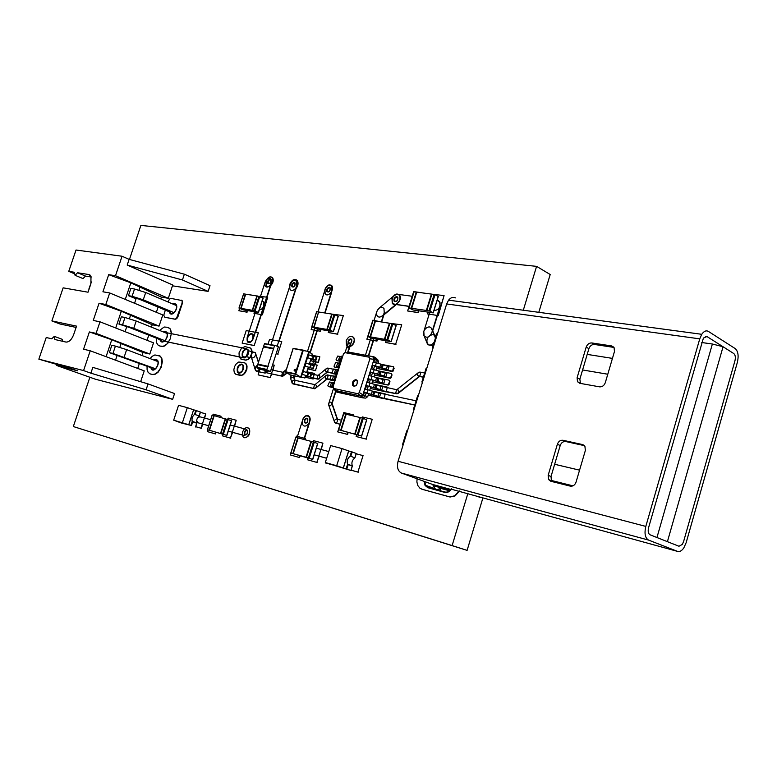 <?xml version="1.0" encoding="UTF-8"?>
<svg xmlns="http://www.w3.org/2000/svg" width="777" height="777" viewBox="0 0 777 777"><rect width="100%" height="100%" fill="white"/><g stroke="black" fill="none" stroke-linecap="round" stroke-linejoin="round"><path stroke-width="1.17" d="M356.216 453.418L348.63 450.922L343.385 468.026L336.684 465.734L342.065 448.591L330.662 445.571L325.32 462.558L330.749 464.52L325.952 462.781M336.684 465.734L325.32 462.558M348.63 450.942L342.065 448.591M348.737 450.951L343.288 467.997L350.981 470.503L327.37 463.296M352.175 451.893L350.845 456.167L350.058 456.293C347.426 458.42 346.6 461.052 347.591 464.18L346.144 468.803M350.845 456.167L354.768 458.003C352.136 460.13 351.321 462.752 352.311 465.87L347.591 464.18M347.775 464.442L352.389 466.093M552.126 481.604L551.437 480.74L551.019 476.515L560.207 445.522C561.324 442.618 563.189 441.287 565.782 441.55L584.43 445.648M723.057 346.746L667.414 541.666L678.972 546.25L682.323 544.415L678.972 546.25L650.048 534.79C648.232 533.673 647.756 531.254 648.61 527.544L703.418 338.063L706.944 336.528L733.779 353.554L723.057 346.746L712.373 344.017L701.757 342.531M580.458 383.43L579.865 379.157L588.908 348.64C590.025 345.765 591.889 344.376 594.512 344.473L613.976 347.416M548.164 475.33L557.371 444.259C558.498 441.346 560.363 440.015 562.956 440.268L582.546 444.57L584.926 446.289L585.353 450.495L576.029 482.167C574.873 485.149 572.97 486.47 570.308 486.13L550.815 481.274L548.572 479.564L548.164 475.33L551.019 476.515M455.448 297.873C453.03 296.765 450.747 297.513 448.582 300.145L701.748 334.304C703.943 331.148 706.157 330.186 708.41 331.42L735.197 348.582C738.14 351.223 738.849 355.837 737.344 362.422L686.159 542.667L683.809 547.921C681.73 550.893 679.632 552.049 677.515 551.379L648.523 540.073L401.427 473.047L432.459 484.421L433.469 485.78C434.761 489.665 436.985 490.481 440.141 488.218L449.543 490.802M701.748 334.304L699.747 338.859L645.813 526.418C644.211 533.43 645.114 537.975 648.523 540.073M734.925 360.916C735.732 357.401 735.353 354.953 733.779 353.554C735.353 354.953 735.732 357.401 734.925 360.916L683.575 541.627L734.925 360.916M682.323 544.415L683.575 541.627L682.323 544.415M645.813 526.418L398.077 461.276C396.688 467.162 397.805 471.085 401.427 473.047M398.077 461.276L446.668 303.953L448.582 300.145M577.107 377.729L586.179 347.134C587.286 344.26 589.16 342.861 591.783 342.948L611.596 345.93L614.063 347.552L614.471 351.495L605.302 382.672C604.156 385.615 602.243 387.004 599.553 386.839L579.827 383.314L577.486 381.701L577.107 377.729L579.865 379.157M677.515 551.379L451.078 489.141M478.933 497.086L479.603 497.27M656.953 537.529L712.373 344.017M587.208 354.39L612.441 358.391L587.208 354.39M607.779 374.232L582.595 369.959L607.779 374.232M579.564 470.163L554.652 464.267L579.564 470.163M549.038 479.895L549.883 480.108L549.067 479.768M551.272 480.448L572.979 485.848L551.272 480.448M340.676 430.254L361.664 436.072L338.529 429.72L340.676 430.254L345.746 414.141L343.589 413.636L338.529 429.72M341.113 430.371L346.183 414.238L362.432 418.084L366.754 419.784L361.674 436.033M354.798 433.789L359.897 417.482M278.38 346.775L275.107 345.377L274.514 345.765L266.89 369.444L267.133 370.173L270.435 371.513L278.38 346.775M274.971 345.357L264.433 343.813L263.597 346.387L273.679 348.358M263.675 346.989L263.597 346.387M273.504 348.922L263.422 346.94L257.867 364.151L256.857 367.288L266.89 369.444M260.499 369.366L257.09 368.016L256.857 367.288M258.275 364.316L268.211 366.423M257.867 364.151L267.91 366.278M370.046 336.82L386.946 339.724L391.171 341.647L372.076 338.364L367.958 336.577L370.046 336.82L375.038 320.94L372.824 320.668M370.493 336.897L375.485 321.008L391.987 323.63L396.183 325.612L391.19 341.589M384.382 339.277L389.413 323.222M182.43 422.63L187.325 407.653L178.555 405.332L173.679 420.182L190.919 425.378L192.23 421.338C191.589 418.657 192.337 416.355 194.483 414.442L195.794 410.411L193.599 409.829L188.792 424.776M190.919 425.378L181.109 422.931L173.679 420.182M187.325 407.653L193.599 409.848M194.483 414.442L199.155 415.753L200.369 412.024L195.794 410.411M200.369 412.024L199.213 415.782M199.155 415.753L199.116 416.083C196.97 417.997 196.222 420.289 196.872 422.96L192.23 421.338M191.501 425.563L192.725 421.814L196.785 423.222L195.571 426.962M433.255 312.81L438.286 296.552L435.013 294.716L431.905 294.143L426.826 310.509L429.934 311.111L433.226 312.888L413.102 309.965L408.925 307.925L426.826 310.509M411.703 308.314L416.744 292.142L431.905 294.143M416.725 292.181L414.102 291.793L409.071 307.935M431.429 294.075L426.35 310.441M209.12 430.167L226.894 435.421L207.391 429.681L209.12 430.167L213.86 415.578L212.121 415.112L207.391 429.681M209.479 430.264L214.219 415.666L231.556 420.668M220.551 433.362L225.32 418.618M308.43 354.7L309.372 351.767L312.335 354.516M315.889 360.392L315.384 360.169L316.297 357.294L316.812 357.517L315.889 360.392L307.488 357.673L305.788 363.005M313.257 368.687L312.743 368.473L313.655 365.598L314.17 365.812L313.257 368.687L304.837 365.977L303.137 371.328M310.606 377L310.091 376.787L311.014 373.912L311.528 374.125L310.606 377L302.185 374.291L301.223 377.331L304.943 377.739M309.372 351.767L308.857 351.544L300.699 377.117L295.221 373.708L285.625 371.814L290.142 374.951L301.223 377.331L289.617 374.737M308.857 351.544L302.671 350.388L295.221 373.708M285.606 372.134L295.629 374.271L303.331 350.155L293.114 348.358L285.742 371.688L293.152 348.552L302.671 350.388M294.162 369.93L294.201 370.814L295.522 369.337L294.162 369.93M295.619 369.687L295.124 370.891M310.091 376.787L302.185 374.291M311.014 373.912L302.593 371.192L301.67 374.067M312.743 368.473L304.837 365.977M313.655 365.598L305.235 362.878L304.322 365.753M315.384 360.169L307.488 357.673M316.297 357.294L307.886 354.574L306.973 357.449M313.753 327.146L329.195 329.807L333.401 331.672L315.948 328.671L311.762 326.816L313.753 327.146L318.599 311.985L316.579 311.732M314.161 327.224L318.599 311.985M319.007 312.043L334.081 314.442L338.267 316.356L333.42 331.624M326.855 329.399L331.73 314.063M333.119 386.703L330.448 385.8L333.216 386.402M333.304 386.111L332.352 385.45L333.45 385.654M330.448 385.8L331.39 382.799L333.08 383.158M333.246 382.634L334.411 382.624M378.603 361.917L376.408 360.198L375.398 357.527L377.807 359.79L378.603 361.917L378.195 363.218M377.136 366.608L376.087 369.969M375.029 373.348L373.97 376.719M372.921 380.099L371.853 383.488M370.804 386.849L369.735 390.258M368.687 393.609L367.774 396.542L365.802 398.115L362.762 397.863L337.082 392.2L335.411 391.521L334.673 389.384M333.061 386.888L343.512 353.797L344.91 352.641L369.328 357.226L369.91 358.789L359.304 392.579L357.867 393.745L333.605 388.451L333.061 386.888M335.178 380.176L332.507 379.273L335.285 379.856M335.382 379.555L334.431 378.865L335.528 379.069M367.774 396.542L365.229 395.882L362.762 397.863L335.411 391.521L336.082 390.608L333.605 388.451M366.122 393.045L379.623 396.794L364.452 392.346L366.122 393.045L365.229 395.882L363.558 395.192L361.082 397.173L361.033 396.076L336.082 390.608M368.23 386.305L381.74 390.015L366.569 385.596L368.23 386.305L367.191 389.617M370.338 379.565L383.857 383.246L368.677 378.846L370.338 379.565L369.308 382.857M373.533 369.357L374.553 366.113L372.902 365.375L371.765 369.007L386.936 373.378L385.965 376.486L372.445 372.834L371.425 376.107M375.398 357.527L373.747 356.779L374.757 359.46L376.408 360.198L375.65 362.626M346.804 352.865L347.902 351.952L373.747 356.779L373.057 357.721L373.854 359.819L362.976 394.522L361.033 396.076L357.867 393.745M341.356 360.635L338.694 359.722L339.636 356.73L341.326 357.051M341.53 356.42L342.715 356.332M338.694 359.722L341.472 360.266M341.589 359.916L340.656 359.168L341.763 359.353M339.296 367.142L336.635 366.229L337.577 363.238L339.267 363.568M339.462 362.966L340.647 362.898M332.507 379.273L333.459 376.272L335.14 376.622M335.314 376.068L336.49 376.039M336.635 366.229L339.413 366.783M339.52 366.453L338.587 365.734L339.685 365.918M337.237 373.659L334.576 372.746L337.344 373.319M337.451 372.999L336.509 372.3L337.606 372.484M334.576 372.746L335.518 369.745L337.208 370.095M337.393 369.512L338.568 369.463M356.002 379.681C353.069 380.244 351.962 382.177 352.661 385.479C355.953 386.907 357.478 385.285 357.235 380.613L356.002 379.681M347.902 351.952L347.95 353.011L344.91 352.641M369.91 358.789L374.757 359.46L373.873 362.286L376.369 362.762L375.398 365.86L372.902 365.375M364.452 392.346L363.558 395.192L359.304 392.579M374.553 366.113L388.073 369.726L375.398 365.86M366.569 385.596L365.423 389.238L367.909 389.772L366.938 392.89M372.445 372.834L370.794 372.105L369.648 375.747L372.144 376.253L371.173 379.361M368.677 378.846L367.54 382.488L370.027 383.012L369.056 386.12M347.95 353.011L369.328 357.226M356.769 380.05C353.923 380.769 352.865 382.711 353.593 385.868L354.069 386.431M388.073 369.726L389.034 366.627L376.369 362.762M379.623 396.794L380.604 393.677L367.909 389.772M385.965 376.486L370.794 372.105M381.74 390.015L382.711 386.897L370.027 383.012M383.857 383.246L384.819 380.138L372.144 376.253M387.402 365.889L386.431 368.997M378.943 392.968L377.972 396.095M385.285 372.649L384.314 375.757M381.06 386.188L380.089 389.306M383.178 379.419L382.206 382.527M263.034 298.057L257.304 295.959L252.642 310.324L258.488 312.412L243.094 309.848L238.966 308.051L252.642 310.324M245.697 294.211L243.687 293.871L239.063 308.061M257.187 296.018L245.707 294.182L241.084 308.401M256.944 295.901L252.282 310.266M129.118 259.363L127.205 265.064L172.727 284.984L168.308 298.29L115.501 275.718L122.057 256.235L129.118 259.363L184.363 274.184L210.004 285.683L208.129 291.375L172.445 285.81M90.88 373.183L146.095 389.792L148.048 383.906L92.832 367.375L90.88 373.183L83.576 370.571L90.229 350.786L144.24 370.852L140.647 381.692M137.714 368.434L139.404 363.345M142.006 355.507L142.997 352.505L149.815 354.03L96.086 333.382L99.99 321.804L93.259 320.445L99.058 303.234L121.319 311.218L152.224 324.757L159.081 326.097L105.818 304.487L109.693 292.958L102.923 291.793L108.693 274.669L130.837 282.828L161.402 297.125L168.308 298.29M99.99 321.804L153.525 342.842L149.815 354.03M147.057 340.297L148.766 335.149M151.428 327.156L152.224 324.757M109.693 292.958L162.781 314.957L159.081 326.097M156.362 312.296L158.09 307.08M160.8 298.931L161.402 297.125M115.501 275.718L108.693 274.669M134.557 303.263L136.169 298.455M138.957 290.112L140.074 286.771M105.818 304.487L99.058 303.234M125.068 331.662L126.69 326.816M129.419 318.657L130.643 314.996M96.086 333.382L89.384 331.934L111.762 339.743L142.997 352.505M115.53 360.188L117.162 355.303M119.833 347.329L121.163 343.356M90.229 350.786L83.557 349.223L89.384 331.934M148.048 383.906L174.553 393.55L172.649 399.339L95.454 379.234L56.449 365.404L56.74 364.549M127.205 265.064L182.449 279.973L208.129 291.375M83.576 370.571L38.85 359.168L46.222 337.519L51.777 338.791L54.283 336.363L62.383 339.374L62.772 341.326M122.057 256.235L76.02 250.019L68.755 271.367L74.407 272.261L75.048 275.272L77.574 272.756L88.84 274.534L90.996 276.233L90.89 283.751L88.024 292.21L63.141 287.84L51.874 320.911L76.544 326.136L73.66 334.644C71.62 339.753 69.046 342.22 65.958 342.065L54.895 339.51L54.283 336.363M182.449 279.973L184.363 274.184M125.282 299.417L130.837 282.828M128.448 295.668L132.09 296.29L134.528 289.015L130.876 288.413L128.448 295.668L134.382 298.145L138.83 299.028L169.58 311.888M115.705 327.981L121.319 311.218M118.93 324.087L122.543 324.805L124.99 317.492L121.367 316.793L118.93 324.087L129.341 327.438L160.353 339.743M106.09 356.672L111.762 339.743M109.363 352.632L112.956 353.457L115.414 346.115L111.82 345.309L109.363 352.632L151.088 367.725M146.095 389.792L172.649 399.339M56.449 365.404L77.486 370.804L72.737 369.114L38.85 359.168M68.755 271.367L74.747 273.873M75.048 275.272L83.003 278.584L85.528 276.088L91.317 277.02M77.574 272.756L85.528 276.088M51.874 320.911L59.926 323.98L76.107 327.428M134.528 289.015L145.707 292.511L176.622 305.643M132.09 296.29L143.269 299.796L174.213 312.762M124.99 317.492L136.189 321.018L167.376 333.576M122.543 324.805L133.751 328.331L164.957 340.734M115.414 346.115L126.641 349.65L158.081 361.645M112.956 353.457L155.672 368.832M88.947 288.869L91.385 281.905M312.752 459.421L317.764 443.56L314.248 442.259L311.46 441.472L306.429 457.362L312.752 459.43L290.802 453.001L306.429 457.362M293.22 453.671L298.213 437.956L311.46 441.472M298.203 437.966L295.901 437.344L290.345 454.943L299.349 457.478L299.883 455.808M311.043 441.365L306.021 457.245M341.501 420.26L336.626 419.075C334.906 419.376 334.256 420.522 334.673 422.503L340.248 424.252M335.45 423.086L340.122 424.271M337.451 419.901L331.449 402.467C329.739 401.554 328.817 402.418 328.7 405.06L334.673 422.503C336.412 423.446 337.335 422.581 337.451 419.901M337.519 419.289L332.119 403.535L335.858 391.705M333.556 388.315L328.729 403.574L328.826 405.332C329.798 406.293 330.711 405.924 331.546 404.225L335.538 391.569M313.325 368.463L316.715 357.799M315.277 364.714L316.171 361.907L318.434 362.354L311.344 360.868L311.81 359.411M314.015 360.013L312.325 365.326M311.965 368.424L313.024 368.638M412.548 296.309L397.523 294.269C393.133 295.299 391.443 298.154 392.472 302.845L394.425 304.176L409.421 306.332M381.769 321.629L383.887 314.879L396.289 304.555L409.052 306.391M395.027 301.476L394.648 301.068C394.172 298.873 394.959 297.542 397.008 297.067L397.241 297.125M396.697 296.911L397.61 297.533C397.746 300.709 396.658 301.835 394.337 300.913C393.861 298.718 394.648 297.387 396.697 296.911L397.61 297.533C397.746 300.709 396.658 301.835 394.337 300.913C393.861 298.718 394.648 297.387 396.697 296.911L397.61 297.533C397.746 300.709 396.658 301.835 394.337 300.913C393.861 298.718 394.648 297.387 396.697 296.911L397.61 297.533C397.746 300.709 396.658 301.835 394.337 300.913C393.861 298.718 394.648 297.387 396.697 296.911M324.708 312.946L331.934 290.277L331.75 286.286C329.419 284.168 327.224 285.178 325.174 289.335L317.978 311.878M325.165 312.655L331.692 292.171L332.274 286.208L331.041 285.101M329.555 287.762L329.555 287.762C327.68 288.248 326.942 289.52 327.37 291.598C326.942 289.52 327.68 288.248 329.555 287.762M329.244 287.616L330.04 288.16C330.157 291.142 329.157 292.239 327.059 291.443C326.631 289.374 327.36 288.092 329.244 287.616L330.04 288.16C330.157 291.142 329.157 292.239 327.059 291.443C326.631 289.374 327.36 288.092 329.244 287.616L330.04 288.16C330.157 291.142 329.157 292.239 327.059 291.443C326.631 289.374 327.36 288.092 329.244 287.616M310.042 352.272L317.482 328.933M310.334 352.496L317.288 330.691L320.435 331.235L311.169 329.535L311.985 326.991M314.86 328.292L307.546 351.214M381.313 321.94L384.217 312.675L383.974 308.518C381.4 306.177 379.021 307.197 376.845 311.567L373.951 320.765M259.343 309.77C261.286 309.809 262.791 308.479 263.859 305.779L271.222 283.042L271.095 279.196C268.997 277.272 267.006 278.273 265.103 282.187L260.382 296.736M267.016 297.144L270.794 285.47C273.106 283.042 273.776 280.565 272.805 278.04L271.668 277.03M268.58 283.605L268.288 283.275C267.919 281.313 268.599 280.079 270.338 279.594L270.445 279.623M270.027 279.448L270.726 279.943C270.823 282.75 269.901 283.809 267.987 283.129C267.609 281.167 268.288 279.934 270.027 279.448L270.726 279.943C270.823 282.75 269.901 283.809 267.987 283.129C267.609 281.167 268.288 279.934 270.027 279.448L270.726 279.943C270.823 282.75 269.901 283.809 267.987 283.129C267.609 281.167 268.288 279.934 270.027 279.448L270.726 279.943C270.823 282.75 269.901 283.809 267.987 283.129C267.609 281.167 268.288 279.934 270.027 279.448M268.211 278.079L267.016 279.157C264.928 281.429 264.326 283.722 265.219 286.033C266.21 287.432 267.57 287.441 269.289 286.082L270.503 285.004C272.601 282.731 273.203 280.429 272.3 278.117C271.299 276.719 269.94 276.709 268.211 278.079M268.288 283.275C267.919 281.313 268.599 280.079 270.338 279.594C268.599 280.079 267.919 281.313 268.288 283.275L269.017 283.615M277.146 346.251L296.727 285.363L296.581 281.459C294.386 279.448 292.307 280.458 290.345 284.469L270.911 344.794M279.147 341.161L296.066 288.539C298.067 285.819 298.543 283.275 297.504 280.915L296.192 279.749M294.532 282.935L294.532 282.935C292.735 283.42 292.026 284.664 292.424 286.674C292.026 284.664 292.735 283.42 294.532 282.935M294.221 282.789L294.949 283.294C295.056 286.179 294.104 287.257 292.113 286.528C291.715 284.518 292.424 283.265 294.221 282.789L294.949 283.294C295.056 286.179 294.104 287.257 292.113 286.528C291.715 284.518 292.424 283.265 294.221 282.789L294.949 283.294C295.056 286.179 294.104 287.257 292.113 286.528C291.715 284.518 292.424 283.265 294.221 282.789M303.836 439.452L309.489 421.61L309.275 417.2C306.915 414.85 304.72 415.753 302.69 419.91L297.057 437.655M304.565 438.306L309.246 423.543L309.809 417.094L308.197 415.734M305.41 423.038L304.924 422.533C304.448 420.308 305.176 418.988 307.09 418.599C305.176 418.988 304.448 420.308 304.924 422.533L305.41 423.038M306.798 418.482L307.566 419.094C307.75 422.261 306.76 423.368 304.594 422.416C304.128 420.143 304.866 418.842 306.798 418.482L307.566 419.094C307.75 422.261 306.76 423.368 304.594 422.416C304.128 420.143 304.866 418.842 306.798 418.482L307.566 419.094C307.75 422.261 306.76 423.368 304.594 422.416C304.128 420.143 304.866 418.842 306.798 418.482M368.356 355.779L373.737 338.646M368.706 355.837L373.523 340.481L376.962 341.084L366.87 339.228L372.853 320.211L382.546 322.134M370.872 337.927L365.433 355.225M255.497 311.81L247.183 337.432L247.309 341.424C249.378 343.424 251.35 342.472 253.244 338.578L263.859 305.779L263.733 301.865L262.247 300.806M255.623 332.323L261.363 314.607L262.373 314.782L253.953 313.277L254.487 311.645M251.884 333.935L251.884 333.935C248.407 334.8 247.057 337.267 247.824 341.326C247.057 337.267 248.407 334.8 251.884 333.935M248.64 342.162L247.824 341.326L248.64 342.162M251.563 333.799L252.913 334.809C253.147 340.53 251.34 342.657 247.504 341.2C246.736 337.14 248.086 334.673 251.563 333.799L252.913 334.809C253.147 340.53 251.34 342.657 247.504 341.2C246.736 337.14 248.086 334.673 251.563 333.799L252.913 334.809C253.147 340.53 251.34 342.657 247.504 341.2C246.736 337.14 248.086 334.673 251.563 333.799M382.031 316.006L397.533 303.098C399.922 300.689 400.573 298.183 399.495 295.6C398.212 293.891 396.523 293.813 394.415 295.357L379.011 308.255C376.66 310.654 376.01 313.141 377.088 315.724C378.321 317.414 379.972 317.502 382.031 316.006M394.648 301.068C394.172 298.873 394.959 297.542 397.008 297.067C394.959 297.542 394.172 298.873 394.648 301.068L395.58 301.534M210.635 419.697L199.757 416.763L197.387 418.143M196.649 420.425L197.805 422.727L208.673 425.728L202.719 424.106L201.35 428.302L195.726 426.709L201.35 428.302M314.209 454.817L326.68 458.255M313.228 441.938L313.617 440.695L322.921 443.162L316.851 462.402L319.172 456.206L326.67 458.275M328.778 451.573L316.297 448.203M429.768 312.257L423.805 331.507L424.096 335.829C426.884 338.383 429.428 337.364 431.75 332.789L440.005 306.08L439.714 301.835L437.101 300.388M434.479 335.033L432.721 330.808L437.461 315.472L438.267 315.588L427.34 313.869L427.923 311.985M436.946 335.431L432.546 334.722C427.894 335.654 426.136 338.607 427.263 343.56L429.36 345.037L433.751 345.784M429.36 345.037L433.071 345.765M433.954 310.528C438.5 310.198 440.501 307.459 439.957 302.302L437.325 299.669M434.916 336.694L431.449 328.467C429.001 323.912 421.62 330.575 423.834 335.314L427.263 343.56C429.71 348.174 437.179 341.492 434.916 336.694M326.33 375.281L314.403 385.139L313.655 388.131L315.472 388.296L327.418 378.438L328.176 375.437L326.33 375.281M292.929 383.906L314.646 388.772L327.156 379.059L330.021 379.671M241.715 359.362L239.267 357.391L239.025 352.884L241.356 348.407L244.93 346.552L250.582 348.125L251.69 350.476L251.554 353.69L250.204 356.896L248.018 359.227L245.581 360.052L241.394 359.236L245.901 360.188L248.339 359.353L250.107 357.566L251.554 357.867M246.251 356.711L252.37 357.974C254.895 357.381 255.866 355.613 255.303 352.651L248.203 350.67L246.251 356.711M258.537 362.063L255.303 352.651C252.836 351.418 251.476 352.797 251.224 356.789L255.448 370.454C256.731 371.814 258.032 371.299 259.353 368.929M286.286 369.755L285.926 370.852M290.996 375.126L290.598 378.302L293.143 377.185L293.619 375.689M294.939 380.283L293.959 375.767M286.383 369.444L282.43 372.785L281.701 375.709L283.411 375.835L286.839 372.941M272.591 364.801L274.223 365.141L270.241 377.544L271.756 373.951L282.634 376.311L287.111 373.106M246.717 348.766L166.851 332.77C167.774 335.946 166.841 338.753 164.073 341.171L243.793 357.808C247.523 356.915 248.98 354.273 248.145 349.864L246.717 348.766C242.987 349.669 241.54 352.321 242.375 356.711C244.415 360.751 250.485 353.574 248.145 349.864L246.717 348.766M159.567 330.429L164.151 327.02L167.745 327.292L170.182 328.962L171.338 333.362L170.212 338.947L167.191 343.803L163.306 346.27L160.023 346.066L162.354 346.523L164.928 345.911L168.842 342.23L239.122 356.896M246.94 349.203L246.94 349.203C243.463 350.038 242.103 352.515 242.88 356.614C242.103 352.515 243.463 350.038 246.94 349.203M243.735 357.459L242.88 356.614L243.735 357.459M246.62 349.067L247.95 350.087C248.203 355.837 246.406 357.964 242.56 356.478C241.793 352.379 243.143 349.912 246.62 349.067L247.95 350.087C248.203 355.837 246.406 357.964 242.56 356.478C241.793 352.379 243.143 349.912 246.62 349.067L247.95 350.087C248.203 355.837 246.406 357.964 242.56 356.478C241.793 352.379 243.143 349.912 246.62 349.067M158.226 338.908L160.926 340.579M265.132 370.367L265.763 372.591L282.313 376.185L284.139 372.911L283.518 372.426L271.435 369.842M282.313 376.185L284.44 374.961M264.763 370.289L265.161 372.125L267.647 370.911M315.549 384.78L294.094 380.099C292.482 380.429 291.87 381.536 292.239 383.401L314.326 388.646C315.977 388.315 316.608 387.199 316.22 385.295L315.549 384.78M314.326 388.646L316.521 387.432M335.178 376.524L327.486 374.922C325.816 375.262 325.174 376.379 325.573 378.282L335.023 380.662M257.546 365.151C255.487 366.404 254.788 368.172 255.448 370.454L259.091 371.853M258.401 362.509L255.497 353.088M291.501 375.242L290.481 378.04L292.239 383.401C293.842 384.226 294.716 383.382 294.842 380.856L293.114 375.582M256.42 371.212L265.142 373.115L268.036 370.998M375.398 395.872L376.223 396.591L415.423 405.099M371.833 390.957L385.217 393.92L384.11 398.63L414.763 405.021M416.715 400.922L376.942 392.54M377.505 389.122L378.341 389.831L396.513 393.677C398.339 393.356 399.028 392.181 398.582 390.151L379.098 385.78M374.213 384.294L387.334 387.121L386.227 391.831L396.833 393.813L398.883 392.443M397.795 393.308L419.901 375.835L420.697 372.669L418.56 372.465L396.513 389.937L395.726 393.084L398.115 393.444L419.561 376.495L423.348 377.233M396.824 393.813L398.115 393.444M425.31 373.115L419.871 372.076C418.007 372.416 417.307 373.601 417.764 375.621L424.019 377.282M348.242 342.608L348.756 343.24L348.31 342.812L347.241 347.824L349.533 346.843L350.67 343.23L348.242 342.608L345.066 352.661M349.164 343.677L348.756 343.24C348.29 341.045 349.048 339.734 351.019 339.306L351.136 339.326M348.145 352L349.932 346.727C353.739 344.794 355.04 341.802 353.865 337.762L352.437 336.519M347.756 352.078L350.505 343.366L348.31 342.812M228.283 431.128L244.163 435.508L246.348 434.566L244.619 434.246C244.192 432.051 244.891 430.779 246.688 430.439L247.445 431.167L247.125 430.079L246.163 429.283L230.264 424.99M227.768 419.279L228.147 418.113L236.189 420.24L230.419 438.102L232.644 432.352L242.414 435.052M245.386 434.819L244.949 434.362C244.502 432.255 245.163 430.982 246.921 430.536C245.163 430.982 244.502 432.255 244.949 434.362L245.386 434.819M337.237 370.007L327.69 368.075C326.019 368.424 325.388 369.541 325.777 371.435L337.092 374.145M307.478 373.028L307.799 372.008L314.559 373.416L312.82 378.865L313.393 378.195L318.162 379.215L327.35 372.202L332.08 373.183M308.945 376.641L317.842 379.089C319.502 378.749 320.134 377.632 319.745 375.738L310.023 373.698M317.842 379.089L320.046 377.855M318.988 378.729L327.622 371.581L328.37 368.589L326.534 368.444L317.919 375.582L317.171 378.574L319.308 378.855M356.196 453.797L363.053 455.613L357.915 472.086L351.087 470.172M357.915 472.086L363.053 455.613M358.246 472.202L351.078 470.192M327.282 463.539L325.845 463.111M433.216 347.504L432.566 347.397L436.829 333.605L437.48 333.712M433.187 347.601L432.566 347.397M422.523 382.138L421.872 382.012L426.155 368.143L426.806 368.259M422.494 382.216L421.872 382.012M413.918 409.984L413.267 409.838L417.579 395.911L418.22 396.047M413.898 410.042L413.267 409.838M403.108 444.968L402.467 444.803L406.798 430.798L407.439 430.953M403.098 445.007L402.467 444.803M459.518 491.015L455.079 495.93L450.068 497.027L422.338 489.345L419.91 488.17L417.841 485.586L416.89 482.022L417.064 478.778M422.338 489.345L421.27 488.966M427.836 487.305L425.631 485.334L424.757 481.594M459.178 490.918L454.749 495.813L449.737 496.911L422.008 489.228M435.139 488.791L425.301 485.207L427.972 487.354L444.813 492.006C447.309 492.521 449.475 491.443 451.32 488.782C449.475 491.443 447.309 492.521 444.813 492.006L427.972 487.354L425.301 485.207L424.427 481.478L425.631 485.334M440.812 490.899L439.947 488.383L440.812 490.899M440.51 490.821L439.675 488.597M424.135 481.371L425.058 485.46L427.865 487.713L444.697 492.375C447.377 492.919 449.689 491.744 451.631 488.859M347.902 432.566L347.358 434.314L337.723 431.886L343.803 412.577L353.457 414.86L353.137 415.889M353.477 415.967L353.457 414.86M348.242 432.653L347.358 434.314M347.678 434.44L337.723 431.886M361.956 417.968L362.286 416.938L372.232 419.279L366.064 439.034L356.148 436.528L356.701 434.77M366.064 439.034L372.232 419.279M366.394 439.16L356.148 436.528M267.997 344.23L269.561 339.355L281.769 341.657L277.807 354.011L276.165 353.681M277.807 354.011L281.769 341.657M278.127 354.147L276.146 353.749M272.97 370.173L274.223 365.141M270.241 377.544L258.119 374.864L259.955 369.172M270.561 377.671L258.119 374.864M377.214 339.131L376.651 340.938M377.554 339.19L376.962 341.084M370.25 339.908L366.87 339.228M391.501 323.553L401.719 324.786L395.639 344.24L385.577 342.492L386.14 340.676M395.639 344.24L401.719 324.786M395.959 344.386L385.577 342.492M246.222 330.584L258.343 332.828L254.234 345.512L242.142 343.133L246.222 330.584M254.234 345.512L258.343 332.828M254.555 345.639L242.142 343.133M251.661 333.498C247.941 334.431 246.494 337.072 247.309 341.424C249.339 345.435 255.439 338.267 253.108 334.586L251.661 333.498M241.394 359.236L240.87 359.061M249.65 347.484L251.602 349.281L252.059 351.447M244.687 362.82L245.94 363.607L247.028 365.986L246.892 369.211L245.542 372.426L243.356 374.737L240.928 375.553L235.907 374.368L234.314 372.669L233.838 369.784L234.605 366.482L236.412 363.646L238.782 362.024L244.153 362.655L245.619 363.481L246.717 365.86L246.571 369.085L244.201 373.611L241.812 375.233L235.907 374.368M238.811 372.805L237.927 371.93C237.15 367.793 238.5 365.316 241.977 364.51L242.113 364.539M241.657 364.374L242.978 365.413C243.24 371.183 241.443 373.31 237.607 371.804C236.83 367.667 238.18 365.19 241.657 364.374L242.978 365.413C243.24 371.183 241.443 373.31 237.607 371.804C236.83 367.667 238.18 365.19 241.657 364.374M241.754 364.073C238.034 364.947 236.587 367.599 237.422 372.028C239.462 376.097 245.513 368.92 243.172 365.18L241.754 364.073M200.398 412.393L205.711 413.811L201.02 428.195M204.672 418.084L205.711 413.811M433.401 294.337L444.085 295.61L437.956 315.433M438.267 315.588L444.085 295.61M429.157 314.248L427.34 313.869M418.512 310.615L417.929 312.48L407.634 310.965L413.675 291.589L423.96 293.094M418.861 310.664L417.929 312.48M418.24 312.636L407.634 310.965M212.791 415.287L213.16 414.151L220.998 416.219L220.619 417.366M220.959 417.453L220.998 416.219M215.783 432.284L215.278 433.838L207.469 431.643L208.032 429.924M216.123 432.381L215.278 433.838M215.608 433.954L207.469 431.643M234.635 426.175L236.189 420.24M230.419 438.102L222.407 435.839L222.912 434.275M230.75 438.209L222.407 435.839M314.636 374.291L314.559 373.416M312.82 378.865L306.08 377.428L306.536 375.981M313.141 379.001L306.08 377.428M310.12 364.734L310.441 363.733L317.201 365.103L315.472 370.542L308.712 369.143L309.178 367.686M315.472 370.542L317.201 365.103M315.792 370.678L308.712 369.143M312.752 356.449L313.073 355.468L319.842 356.789L318.114 362.218M318.434 362.354L319.842 356.789M313.578 361.383L311.344 360.868M316.87 311.703L325.835 313.131M320.668 329.37L320.114 331.099M321.008 329.429L320.435 331.235M314.258 330.167L311.169 329.535M334.023 314.432L343.366 315.54L337.471 334.12L328.282 332.517L328.826 330.779M337.471 334.12L343.366 315.54M337.791 334.265L328.282 332.517M383.789 398.494L368.9 395.357L368.356 394.648M384.11 398.63L383.42 398.514M383.741 398.65L368.9 395.357M385.907 391.695L371.008 388.636L370.464 387.937M386.227 391.831L385.538 391.715M385.868 391.851L371.008 388.636M375.592 380.749L376.563 377.641L389.141 380.176L389.656 381.546L388.024 384.906L373.106 381.925L372.562 381.225M389.976 381.682L388.918 383.925M389.238 384.061L388.704 384.362M389.024 384.498L388.393 384.712M388.714 384.848L388.024 384.906M388.345 385.042L387.655 384.926M387.976 385.062L373.106 381.925M378.826 370.95L391.559 373.562L391.773 374.767L390.51 377.923L375.204 375.213L374.66 374.533M392.094 374.902L391.035 377.136M391.355 377.272L390.821 377.573M391.142 377.719L390.51 377.923M390.831 378.059L390.141 378.117M390.462 378.263L389.772 378.146M390.093 378.282L375.204 375.213M381.089 364.277L393.677 366.783L392.618 371.144L377.301 368.521L376.758 367.832M394.201 368.133L393.143 370.357M393.463 370.503L392.939 370.794M393.249 370.94L392.618 371.144M392.939 371.289L392.249 371.348M392.57 371.484L391.88 371.367M392.2 371.513L377.301 368.521M341.103 361.451L336.596 360.567L336.072 359.722L337.694 356.06L341.443 356.692M341.074 361.519L336.596 360.567M339.044 367.958L334.547 367.055L334.013 366.2L335.645 362.538L339.394 363.189M339.025 368.026L334.547 367.055M336.985 374.465L332.498 373.543L331.964 372.688L333.595 369.017L337.335 369.687M336.965 374.533L332.498 373.543M334.926 380.983L330.439 380.04L329.914 379.176L331.196 375.699L335.275 376.194M334.906 381.051L330.439 380.04M333.314 387.606L328.38 386.538L327.855 385.674L329.487 382.002L333.216 382.711M333.333 387.674L328.38 386.538M259.45 296.338L267.696 297.251L262.063 314.646M262.373 314.782L267.696 297.251M254.934 313.529L253.953 313.277M244.318 293.968L252.243 295.182M247.28 310.441L246.756 312.063L238.86 310.732L239.607 308.411M247.62 310.499L246.756 312.063M247.067 312.199L238.86 310.732M168.017 301.991L169.541 299.019L171.037 298.407L182.119 300.582L182.362 303.351L177.923 316.793L176.748 318.677L175.223 319.269L164.792 317.249L163.762 315.248L165.326 310.11M173.213 304.195L175.194 303.904M171.076 313.675L169.881 312.645L172.339 313.665M181.206 300.116L182.187 301.146L182.051 303.215L176.437 318.551L174.912 319.133L164.792 317.249M174.621 303.71L176.068 304.798C178.487 308.673 171.979 316.909 169.881 312.645C171.979 316.909 178.487 308.673 176.068 304.798L174.621 303.71L172.902 304.069L174.621 303.71M169.328 311.781L169.707 312.859C171.931 317.366 178.788 308.673 176.233 304.574L174.718 303.428L172.649 303.953M160.023 346.066L158.139 345.173L156.701 342.997L156.323 338.15M159.712 345.95L159.149 345.775M168.318 327.447L170.493 329.089L171.63 333.731M163.801 332.138L165.889 331.76M163.238 341.569L160.664 340.549L160.208 338.85L160.664 340.549C162.781 344.871 169.24 336.626 166.812 332.692L165.394 331.585L163.491 332.012L165.394 331.585L166.812 332.692C169.24 336.626 162.781 344.871 160.664 340.549L160.518 338.976M160.101 339.646L160.499 340.773C162.733 345.328 169.541 336.626 166.977 332.469L165.491 331.303L163.238 331.915M150.078 358.585L152.321 356.235L154.905 354.934L160.373 356.206L161.83 358.42L162.344 361.655L161.208 367.278L158.187 372.115L155.614 374.067L153.059 374.621L149.874 373.805L148.048 372.202L147.076 369.425L147.067 366.22M150.748 374.106L149.874 373.805M154.351 360.217L156.536 359.732M154.108 369.59L151.408 368.58L150.961 367.065L151.408 368.58C153.535 372.96 159.945 364.704 157.508 360.703L156.128 359.586L154.04 360.101L156.128 359.586L157.508 360.703C159.945 364.704 153.535 372.96 151.408 368.58L151.282 367.181M159.042 355.468L160.888 357.041L161.898 359.819L161.519 365.268L160.052 368.949L157.867 371.998L155.303 373.951L152.739 374.504L150.427 373.99M150.835 367.638L151.243 368.803C153.487 373.426 160.256 364.704 157.682 360.489L156.216 359.304L153.788 360.004M321.27 449.543L322.921 443.162M316.851 462.402L307.575 459.79L308.11 458.109M317.181 462.519L307.575 459.79M295.93 437.354L296.319 436.13L305.361 438.519L304.972 439.753M305.312 439.84L305.361 438.519M300.223 455.905L299.349 457.478M299.679 457.595L290.345 454.943M302.467 419.852L302.7 424.553C305.196 429.438 312.335 421.484 309.489 416.967C306.964 414.452 304.633 415.413 302.467 419.852M306.905 418.162C304.691 418.56 303.856 420.066 304.39 422.649C306.857 423.737 307.983 422.474 307.779 418.861L306.905 418.162M266.093 281.08L266.22 285.178C268.366 289.355 274.961 281.711 272.504 277.894C270.26 275.835 268.123 276.903 266.093 281.08M270.124 279.157C268.143 279.71 267.356 281.109 267.783 283.362C269.988 284.139 271.027 282.925 270.92 279.71L270.124 279.157M391.977 298.659L392.239 303.088C394.852 307.964 402.719 299.854 399.728 295.357C396.921 292.842 394.337 293.949 391.977 298.659M396.804 296.581C394.454 297.125 393.56 298.65 394.104 301.155C396.756 302.204 397.999 300.922 397.843 297.29L396.804 296.581M324.951 289.297L325.145 293.56C327.496 298.057 334.673 290.19 331.964 286.053C329.477 283.79 327.136 284.868 324.951 289.297M329.341 287.296C327.195 287.849 326.359 289.306 326.845 291.676C329.244 292.589 330.38 291.336 330.254 287.927L329.341 287.296M289.714 284.382L289.889 289.063C292.385 293.91 300.077 285.208 297.193 280.759C294.561 278.36 292.065 279.565 289.714 284.382M294.318 282.478C292.259 283.032 291.462 284.46 291.909 286.762C294.192 287.587 295.27 286.363 295.153 283.071L294.318 282.478M242.686 431.721L242.861 436.334C245.163 440.947 251.758 433.168 249.135 428.914C246.853 426.583 244.706 427.515 242.686 431.721M244.405 437.606C248.679 437.218 250.359 434.353 249.456 429.03L247.931 427.758M246.688 430.439L247.358 430.992C247.523 434.013 246.61 435.101 244.619 434.246C244.192 432.051 244.891 430.779 246.688 430.439L247.358 430.992C247.523 434.013 246.61 435.101 244.619 434.246C244.192 432.051 244.891 430.779 246.688 430.439M246.795 430.128C244.726 430.516 243.939 431.973 244.425 434.479C246.697 435.45 247.746 434.217 247.562 430.769L246.795 430.128M346.212 340.763L346.455 345.25C348.97 350.048 356.429 342.055 353.545 337.616C350.913 335.159 348.465 336.198 346.212 340.763M350.709 339.16L351.544 339.763C351.69 342.9 350.66 344.007 348.436 343.104C347.979 340.909 348.727 339.588 350.709 339.16L351.544 339.763C351.69 342.9 350.66 344.007 348.436 343.104C347.979 340.909 348.727 339.588 350.709 339.16M350.806 338.83C348.552 339.326 347.688 340.831 348.213 343.337C350.748 344.376 351.932 343.104 351.767 339.52L350.806 338.83M129.458 259.45L140.89 225.408L536.586 266.356L523.309 310.227M538.811 312.315L550.203 274.514L536.586 266.356M482.838 498.154L467.103 550.378L73.329 426.544L89.879 377.253M467.929 493.308L452.117 545.571L73.329 426.544M467.103 550.378L452.117 545.571M351.505 451.68L350.058 456.293M356.225 453.389L354.895 457.643M348.164 464.733L346.824 469.017M352.224 466.181L350.893 470.454M560.207 445.522L557.371 444.259M565.782 441.55L562.956 440.268M583.935 445.202L582.546 444.57M706.944 336.528L705.429 336.324M588.908 348.64L586.179 347.134M594.512 344.473L591.783 342.948M613.801 347.173L611.596 345.93M699.747 338.859L446.668 303.953M432.459 484.421L450.854 489.452M433.469 485.78L450.077 490.326M338.655 429.749L343.716 413.655M361.558 435.984L366.647 419.687M358.187 434.693L363.296 418.356M357.323 434.421L362.432 418.084M355.244 433.906L360.343 417.589M264.433 343.813L274.514 345.765M260.382 369.347L270.435 371.513M257.09 368.016L267.133 370.173M257.692 364.704L267.735 366.831M367.987 336.47L372.979 320.619M391.074 341.521L396.085 325.476M387.81 339.996L392.841 323.902M386.946 339.724L391.987 323.63M384.838 339.355L389.869 323.3M195.503 426.942L196.717 423.212M195.173 414.335L196.387 410.596M438.218 296.396L433.148 312.743M435.013 294.716L429.934 311.111M434.139 294.434L429.05 310.829M416.278 292.074L411.237 308.255M207.478 429.71L212.218 415.141M226.738 435.343L231.507 420.61M223.368 434.178L228.156 419.405M222.591 433.935L227.37 419.162M220.911 433.459L225.689 418.716M312.471 354.089L311.839 356.08M310.897 359.032L309.197 364.364M308.255 367.327L306.556 372.669M305.614 375.621L304.837 378.069M308.45 373.368L307.527 376.243M307.964 373.222L307.051 376.097M303.341 371.396L302.428 374.281M302.865 371.251L301.942 374.125M311.082 365.073L310.169 367.948M310.606 364.928L309.693 367.793M305.992 363.082L305.079 365.957M305.516 362.937L304.603 365.812M313.723 356.789L312.81 359.654M313.248 356.643L312.335 359.508M308.644 354.778L307.731 357.653M308.168 354.633L307.245 357.507M311.878 326.826L316.715 311.684M333.284 331.546L338.15 316.22M330.021 330.06L334.906 314.695M329.195 329.807L334.081 314.442M327.272 329.467L332.148 314.131M332.993 385.557L333.955 382.527M335.081 378.972L336.033 375.942M341.307 359.265L342.259 356.245M337.16 372.397L338.112 369.376M339.228 365.821L340.19 362.801M374.261 369.502L373.29 372.61M380.788 364.141L379.817 367.249M382.206 364.782L381.235 367.871M383.158 365.073L382.197 368.172M372.338 391.161L371.357 394.279M373.766 391.763L372.795 394.881M374.728 392.064L373.756 395.182M378.681 370.891L377.709 373.99M380.099 371.513L379.127 374.611M381.06 371.814L380.089 374.912M374.456 384.392L373.475 387.509M375.874 385.013L374.902 388.111M376.835 385.314L375.864 388.422M377.991 378.253L377.02 381.361M378.953 378.554L377.981 381.662M263.005 297.931L258.352 312.286M259.78 296.464L255.109 310.849M259.013 296.222L254.341 310.606M245.347 294.124L240.724 308.343M88.84 274.534L90.025 275.039M143.269 299.796L145.707 292.511M133.751 328.331L136.189 321.018M124.184 357.002L126.641 349.65M317.638 443.492L312.616 459.372M314.248 442.259L309.217 458.177M313.413 441.987L308.382 457.906M297.805 437.849L292.812 453.554M348.63 450.922L343.288 467.997M356.313 453.438L354.982 457.702M352.321 466.2L350.981 470.483M551.437 480.74L548.572 479.564M580.254 383.129L577.486 381.701M355.108 433.867L360.207 417.56M264.568 343.57L274.65 345.512M257.828 364.462L267.871 366.589M367.861 336.451L372.843 320.6M384.702 339.345L389.724 323.281M188.724 424.766L193.599 409.829M195.639 426.991L196.863 423.222M199.271 415.841L200.495 412.082M431.75 294.133L426.67 310.499M413.956 291.783L408.925 307.925M226.903 435.411L231.663 420.687M220.814 433.44L225.583 418.686M312.441 354.399L311.898 356.099M310.955 359.061L309.256 364.394M308.314 367.346L306.614 372.688M305.672 375.641L304.963 377.865M302.894 350.233L293.114 348.358M293.123 348.407L285.625 371.814M294.804 371.066L294.201 370.814M311.762 326.816L316.598 311.674M327.146 329.458L332.022 314.122M333.314 382.42L332.352 385.45M335.392 375.845L334.431 378.865M341.618 356.157L340.656 359.168M339.539 362.713L338.587 365.734M337.471 369.279L336.509 372.3M352.661 385.479L353.593 385.868M263.141 298.067L258.508 312.373M257.206 295.95L252.544 310.314M243.589 293.861L238.966 308.051M311.334 441.443L306.313 457.332M295.784 437.315L290.802 453.001M327.059 291.443L328.185 291.997M292.113 286.528L293.182 287.034M304.594 422.416L306.099 422.979M247.504 341.2L249.805 342.171M242.56 356.478L244.93 357.449M349.757 343.696L348.756 343.24M244.619 434.246L246.027 434.741M440.452 490.714L437.169 489.52M240.044 372.766L237.927 371.93"/></g></svg>
